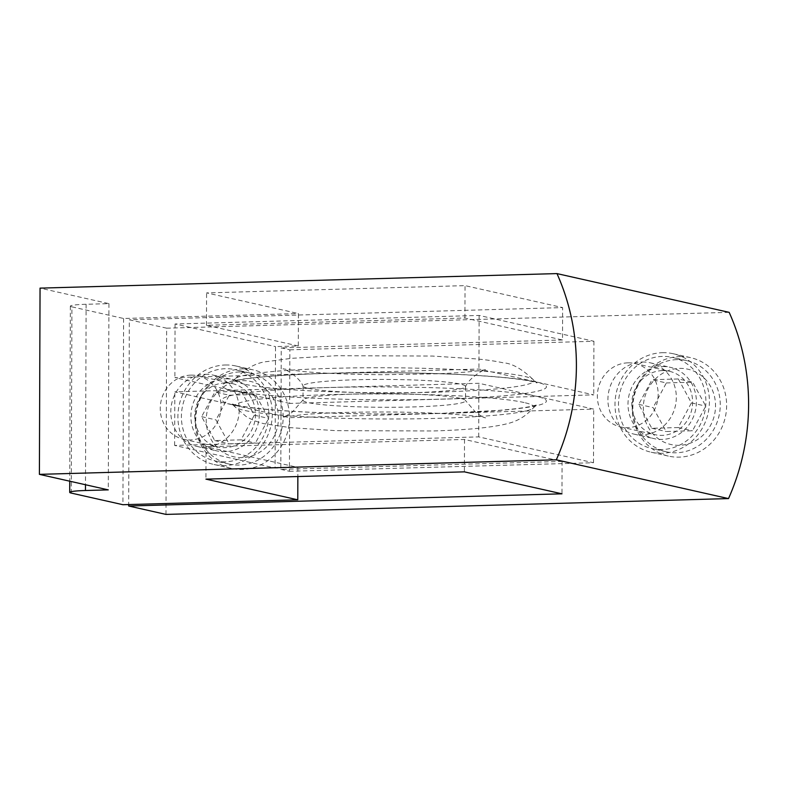 <?xml version="1.0" encoding="UTF-8"?>
<svg xmlns="http://www.w3.org/2000/svg" width="788" height="788" viewBox="0 0 788 788"><rect width="100%" height="100%" fill="white"/><g stroke="black" fill="none" stroke-linecap="round" stroke-linejoin="round"><path stroke-width="0.59" stroke-dasharray="3.94 2.96" d="M242.192 457.611A38.592 35.982 102.7 0 1 206.22 420.171A38.592 35.982 102.7 0 1 242.458 380.693A38.592 35.982 102.7 0 1 278.43 418.142A38.592 35.982 102.7 0 1 242.192 457.611M239.621 371.956A46.719 43.557 -77.3 0 0 196.064 414.311A46.719 43.557 -77.3 0 0 229.2 464.093A46.719 43.557 -77.3 0 0 239.296 465.068A46.719 43.557 -77.3 0 0 282.853 422.703A46.719 43.557 -77.3 0 0 249.717 372.931A46.719 43.557 -77.3 0 0 239.621 371.956M190.785 375.137A32.505 30.299 -77.3 0 0 160.476 404.608A32.505 30.299 -77.3 0 0 183.525 439.231A32.505 30.299 -77.3 0 0 190.558 439.911A32.505 30.299 -77.3 0 0 220.857 410.44A32.505 30.299 -77.3 0 0 197.808 375.817A32.505 30.299 -77.3 0 0 190.785 375.137M225.22 382.889A32.505 30.299 -77.3 0 0 194.922 412.36A32.505 30.299 -77.3 0 0 217.971 446.983A32.505 30.299 -77.3 0 0 224.994 447.663A32.505 30.299 -77.3 0 0 255.292 418.201A32.505 30.299 -77.3 0 0 232.243 383.569A32.505 30.299 -77.3 0 0 225.22 382.889M224.944 461.837A46.719 43.557 102.7 0 1 214.848 460.862A46.719 43.557 102.7 0 1 181.713 411.08A46.719 43.557 102.7 0 1 225.269 368.725A46.719 43.557 102.7 0 1 235.366 369.7A46.719 43.557 102.7 0 1 268.501 419.472A46.719 43.557 102.7 0 1 224.944 461.837M229.249 395.231L255.578 394.493L268.659 418.418L255.411 443.073L229.072 443.811L215.991 419.896L229.249 395.231L214.897 392L241.227 391.262L255.578 394.493M241.227 391.262L254.307 415.187L241.059 439.842L214.73 440.581L201.639 416.665L214.897 392M201.639 416.665L215.991 419.896M214.73 440.581L229.072 443.811M241.059 439.842L255.411 443.073M254.307 415.187L268.659 418.418M679.286 445.319A38.592 35.982 102.7 0 1 643.313 407.879A38.592 35.982 102.7 0 1 679.561 368.4A38.592 35.982 102.7 0 1 715.534 405.85A38.592 35.982 102.7 0 1 679.286 445.319M676.715 359.653A46.719 43.557 -77.3 0 0 633.158 402.018A46.719 43.557 -77.3 0 0 666.293 451.8A46.719 43.557 -77.3 0 0 676.39 452.775A46.719 43.557 -77.3 0 0 719.946 410.41A46.719 43.557 -77.3 0 0 686.811 360.638A46.719 43.557 -77.3 0 0 676.715 359.653M627.878 362.844A32.505 30.299 -77.3 0 0 597.58 392.316A32.505 30.299 -77.3 0 0 620.629 426.938A32.505 30.299 -77.3 0 0 627.652 427.618A32.505 30.299 -77.3 0 0 657.95 398.147A32.505 30.299 -77.3 0 0 634.901 363.524A32.505 30.299 -77.3 0 0 627.878 362.844M662.314 370.596A32.505 30.299 -77.3 0 0 632.015 400.068A32.505 30.299 -77.3 0 0 655.064 434.69A32.505 30.299 -77.3 0 0 662.087 435.37A32.505 30.299 -77.3 0 0 692.396 405.899A32.505 30.299 -77.3 0 0 669.347 371.276A32.505 30.299 -77.3 0 0 662.314 370.596M662.038 449.544A46.719 43.557 102.7 0 1 651.942 448.569A46.719 43.557 102.7 0 1 618.807 398.787A46.719 43.557 102.7 0 1 662.363 356.422A46.719 43.557 102.7 0 1 672.469 357.407A46.719 43.557 102.7 0 1 705.595 407.179A46.719 43.557 102.7 0 1 662.038 449.544M666.343 382.938L692.672 382.2L705.762 406.115L692.504 430.78L666.175 431.519L653.094 407.603L666.343 382.938L651.991 379.708L678.33 378.969L692.672 382.2M678.33 378.969L691.411 402.895L678.153 427.549L651.824 428.288L638.743 404.372L651.991 379.708M638.743 404.372L653.094 407.603M651.824 428.288L666.175 431.519M678.153 427.549L692.504 430.78M691.411 402.895L705.762 406.115M242.497 368.873A50.462 47.034 102.7 0 1 253.411 369.927A50.462 47.034 102.7 0 1 289.196 423.688A50.462 47.034 102.7 0 1 242.152 469.431A50.462 47.034 102.7 0 1 231.248 468.377A50.462 47.034 102.7 0 1 195.463 414.626A50.462 47.034 102.7 0 1 242.497 368.873M225.279 364.992A50.462 47.034 102.7 0 1 236.193 366.056A50.462 47.034 102.7 0 1 271.968 419.807A50.462 47.034 102.7 0 1 224.935 465.56A50.462 47.034 102.7 0 1 214.021 464.506A50.462 47.034 102.7 0 1 178.246 410.745A50.462 47.034 102.7 0 1 225.279 364.992M225.23 378.841A36.563 34.081 102.7 0 1 233.14 379.609A36.563 34.081 102.7 0 1 259.065 418.566A36.563 34.081 102.7 0 1 224.984 451.711A36.563 34.081 102.7 0 1 217.074 450.953A36.563 34.081 102.7 0 1 191.149 411.996A36.563 34.081 102.7 0 1 225.23 378.841M205.146 374.32A36.563 34.081 102.7 0 1 213.046 375.088A36.563 34.081 102.7 0 1 238.981 414.035A36.563 34.081 102.7 0 1 204.89 447.19A36.563 34.081 102.7 0 1 196.99 446.432A36.563 34.081 102.7 0 1 171.055 407.475A36.563 34.081 102.7 0 1 205.146 374.32M679.601 356.58A50.462 47.034 102.7 0 1 690.505 357.634A50.462 47.034 102.7 0 1 726.29 411.395A50.462 47.034 102.7 0 1 679.246 457.139A50.462 47.034 102.7 0 1 668.342 456.085A50.462 47.034 102.7 0 1 632.557 402.333A50.462 47.034 102.7 0 1 679.601 356.58M662.383 352.699A50.462 47.034 102.7 0 1 673.287 353.753A50.462 47.034 102.7 0 1 709.072 407.514A50.462 47.034 102.7 0 1 662.028 453.267A50.462 47.034 102.7 0 1 651.124 452.214A50.462 47.034 102.7 0 1 615.339 398.452A50.462 47.034 102.7 0 1 662.383 352.699M662.334 366.548A36.563 34.081 102.7 0 1 670.233 367.316A36.563 34.081 102.7 0 1 696.168 406.273A36.563 34.081 102.7 0 1 662.078 439.418A36.563 34.081 102.7 0 1 654.178 438.66A36.563 34.081 102.7 0 1 628.243 399.703A36.563 34.081 102.7 0 1 662.334 366.548M642.24 362.027A36.563 34.081 102.7 0 1 650.149 362.785A36.563 34.081 102.7 0 1 676.074 401.742A36.563 34.081 102.7 0 1 641.984 434.897A36.563 34.081 102.7 0 1 634.084 434.139A36.563 34.081 102.7 0 1 608.159 395.182A36.563 34.081 102.7 0 1 642.24 362.027M308.285 388.376A81.253 6.796 -179.8 0 0 397.014 392.995A81.253 6.796 -179.8 0 0 465.472 386.829A81.253 6.796 -179.8 0 0 465.56 386.514A81.253 6.796 -179.8 0 0 460.32 384.091A81.253 6.796 -179.8 0 0 369.73 379.491A81.253 6.796 -179.8 0 0 303.055 385.953A81.253 6.796 -179.8 0 0 303.134 386.268A81.253 6.796 -179.8 0 0 308.285 388.376M460.271 398.344A81.253 6.796 -179.8 0 0 371.552 393.724A81.253 6.796 -179.8 0 0 303.094 399.88A81.253 6.796 -179.8 0 0 303.006 400.196A81.253 6.796 -179.8 0 0 308.236 402.619A81.253 6.796 -179.8 0 0 398.826 407.219A81.253 6.796 -179.8 0 0 465.511 400.767A81.253 6.796 -179.8 0 0 465.422 400.452A81.253 6.796 -179.8 0 0 460.271 398.344M165.982 514.406L166.632 328.182L129.321 319.78L128.68 504.556M289.669 403.426L281.06 401.496L281.247 347.892L289.856 349.833L289.669 403.426L593.738 394.877L478.937 369.04L174.877 377.59L275.317 400.196L275.081 468.052L297.884 467.412L206.052 446.737L205.934 479.124M206.052 446.737L464.506 439.468L562.09 461.433L280.824 469.343L281.011 415.739L289.62 417.679L593.689 409.13L478.887 383.283L174.828 391.843L281.011 415.739L281.06 401.496L275.317 400.196L275.505 346.602L298.307 345.962L298.425 313.565L206.584 292.9L465.048 285.63L562.622 307.596L129.321 319.78M280.824 469.343L289.432 471.283L289.62 417.679M71.275 493.091L71.925 306.857A24.379 2.039 0.2 0 1 70.359 306.128A24.379 2.039 0.2 0 1 86.119 304.276L108.931 303.636L40.05 288.132M166.632 328.182L729.166 312.353M71.925 306.857L123.588 318.49L298.425 313.565M123.588 318.49L122.938 504.714M108.931 303.636L108.281 489.87M464.506 439.468L464.398 471.854M562.09 461.433L561.972 493.82M298.307 345.962L206.476 325.286L464.93 318.017L562.514 339.983L562.622 307.596M562.514 339.983L281.247 347.892M297.884 467.412L297.854 476.543M464.93 318.017L465.048 285.63M206.476 325.286L206.584 292.9M289.432 471.283L593.502 462.733L478.7 436.887L174.641 445.437L275.081 468.052M478.7 436.887L478.887 383.283M593.502 462.733L593.689 409.13M174.641 445.437L174.828 391.843M289.856 349.833L593.925 341.273L479.124 315.436L175.064 323.986L275.505 346.602M593.925 341.273L593.738 394.877M479.124 315.436L478.937 369.04M175.064 323.986L174.877 377.59M232.578 404.746A162.131 13.563 0.2 0 1 326.99 387.597A162.131 13.563 0.2 0 1 535.929 396.216A162.131 13.563 0.2 0 1 441.516 413.375A162.131 13.563 0.2 0 1 232.578 404.746M524.109 402.53A149.513 12.509 -179.8 0 0 352.413 394.138A149.513 12.509 -179.8 0 0 235.07 406.805A149.513 12.509 -179.8 0 0 244.359 410.4A149.513 12.509 -179.8 0 0 406.017 418.921A149.513 12.509 -179.8 0 0 533.397 407.839A149.513 12.509 -179.8 0 0 524.109 402.53M244.447 384.18A149.513 12.509 0.2 0 1 235.169 378.87A149.513 12.509 0.2 0 1 362.539 367.799A149.513 12.509 0.2 0 1 524.197 376.319A149.513 12.509 0.2 0 1 533.496 379.914A149.513 12.509 0.2 0 1 416.143 392.582A149.513 12.509 0.2 0 1 244.447 384.18M535.978 381.963A162.131 13.563 -179.8 0 0 327.04 373.345A162.131 13.563 -179.8 0 0 232.627 390.503A162.131 13.563 -179.8 0 0 441.566 399.122A162.131 13.563 -179.8 0 0 535.978 381.963M86.119 304.276L85.488 484.738M183.525 439.231L217.971 446.983M229.2 464.093L214.848 460.862M249.717 372.931L235.366 369.7M197.808 375.817L232.243 383.569M620.629 426.938L655.064 434.69M666.293 451.8L651.942 448.569M686.811 360.638L672.469 357.407M634.901 363.524L669.347 371.276M236.193 366.056L253.411 369.927M213.046 375.088L233.14 379.609M673.287 353.753L690.505 357.634M650.149 362.785L670.233 367.316M236.095 405.091L231.514 403.801L246.201 416.566C253.549 420.605 259.941 423.058 265.398 423.924L290.516 427.667L335.57 430.642L432.927 430.977C467.481 429.972 492.441 427.5 507.817 423.56C517.844 421.058 526.374 415.818 533.397 407.839L536.973 404.874L530.314 406.549C523.153 407.948 512.564 409.218 498.558 410.39L442.432 413.286C401.437 414.419 360.756 414.212 320.391 412.666C298.494 411.789 279.74 410.578 264.118 409.051C251.411 407.77 242.074 406.45 236.095 405.091M235.169 378.87L231.593 381.845L238.34 380.151C251.057 377.57 281.74 374.733 325.562 373.453C366.706 372.3 407.563 372.497 448.145 374.054C492.204 375.787 521.892 379.048 532.471 381.628L537.042 382.909L533.496 379.914C522.149 369.011 512.042 363.298 503.158 362.795C495.928 361.219 487.417 359.958 477.626 359.003L432.405 356.048L336.594 355.703L291.333 358.343L267.969 361.475C257.223 362.204 246.289 368.006 235.169 378.87M465.472 386.829C469.224 377.147 485.546 368.685 485.733 369.562C485.782 369.897 468.456 372.606 438.01 373.758L383.185 374.694C350.532 374.487 323.405 373.404 301.794 371.414L282.99 368.863C283.197 367.976 299.45 376.556 303.134 386.268M303.055 385.953L303.006 400.196M303.094 399.88L292.2 412.262C287.078 415.503 283.956 417.128 282.823 417.147L303.656 414.557C325.434 412.814 352.236 411.966 384.081 412.016C431.657 411.868 479.715 415.769 485.093 417.748L485.566 417.857C484.384 417.817 481.251 416.143 476.159 412.853L465.422 400.452M465.56 386.514L465.511 400.767M634.084 434.139L654.178 438.66M651.124 452.214L668.342 456.085M196.99 446.432L217.074 450.953M214.021 464.506L231.248 468.377M70.359 306.128L69.748 481.192"/><path stroke-width="1.18" d="M556.968 273.594L729.166 312.353A217.271 202.536 -77.3 0 1 728.516 498.587L556.318 459.818A217.271 202.536 102.7 0 0 556.968 273.594L40.05 288.132L39.4 474.356L556.318 459.818M128.68 504.556L128.671 506.004L165.982 514.406L728.516 498.587M85.488 484.738L85.468 490.51A24.379 2.039 -179.8 0 0 69.708 492.362A24.379 2.039 -179.8 0 0 71.275 493.091L122.938 504.714L297.775 499.799L205.934 479.124L464.398 471.854L561.972 493.82L128.671 506.004M85.468 490.51L108.281 489.87L39.4 474.356M297.854 476.543L297.775 499.799M69.748 481.192L69.708 492.362"/></g></svg>
